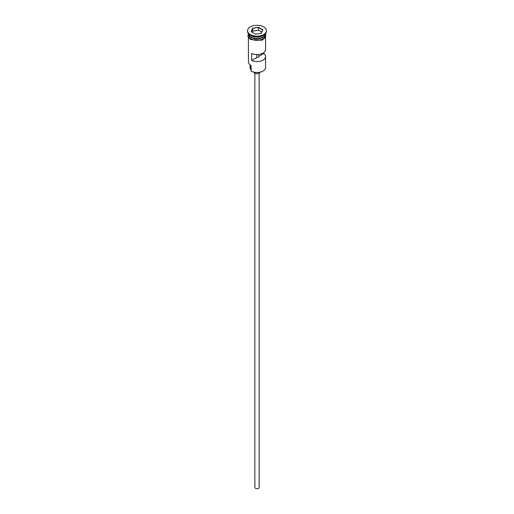 <?xml version="1.0" encoding="UTF-8"?>
<svg xmlns="http://www.w3.org/2000/svg" width="514" height="514" viewBox="0 0 514 514"><rect width="100%" height="100%" fill="white"/><g stroke="black" fill="none" stroke-linecap="round" stroke-linejoin="round"><path stroke-width="0.77" d="M262.93 71.08A8.224 4.748 180 0 1 262.815 71.15A8.224 4.748 180 0 1 251.185 71.15L250.941 71.009A8.565 4.947 0 0 0 263.059 71.009A8.565 4.947 0 0 0 265.565 67.514L265.565 56.604A8.565 4.947 0 0 0 263.74 53.552L263.74 52.659M251.185 71.15L251.025 65.458M259.14 73.2L259.14 487.426A2.14 1.234 180 0 1 257.822 488.57A2.14 1.234 180 0 1 255.484 488.3A2.14 1.234 180 0 1 254.86 487.426L254.86 73.2M259.968 72.217A3 1.728 180 0 1 257.957 73.63A3 1.728 180 0 1 254.88 73.213A3 1.728 180 0 1 254.032 72.217M248.442 33.699A8.565 4.947 0 0 0 250.941 37.021A8.565 4.947 0 0 0 260.135 38.126A8.565 4.947 0 0 0 265.558 33.699M248.442 33.731A8.565 4.947 0 0 0 248.435 33.943A8.565 4.947 0 0 0 250.941 37.438A8.565 4.947 0 0 0 260.277 38.511A8.565 4.947 0 0 0 265.565 33.943A8.565 4.947 0 0 0 265.558 33.731M247.581 30.724L247.581 31.425A9.419 5.442 0 0 0 250.337 35.273L250.941 35.62A8.565 4.947 0 0 0 263.059 35.62L263.663 35.273A9.419 5.442 0 0 0 266.419 31.425L266.419 30.724A9.419 5.442 0 0 0 263.663 26.882A9.419 5.442 0 0 0 253.396 25.7A9.419 5.442 0 0 0 247.581 30.724A9.419 5.442 0 0 0 250.337 34.573A9.419 5.442 0 0 0 260.604 35.749A9.419 5.442 0 0 0 266.419 30.724M250.941 35.62L250.337 35.273A9.419 5.442 0 0 0 263.663 35.273M265.565 37.509L265.565 49.607A8.565 4.947 180 0 1 260.746 54.054A8.565 4.947 180 0 1 251.712 53.501L251.712 60.491A8.565 4.947 0 0 0 260.746 61.05A8.565 4.947 0 0 0 265.565 56.604M248.435 33.943L248.435 35.344A8.565 4.947 0 0 0 250.941 38.839A8.565 4.947 0 0 0 260.277 39.912A8.565 4.947 0 0 0 265.565 35.344L265.565 33.943M258.696 54.458L258.696 56.463A1.715 0.989 180 0 1 258.715 56.604A1.715 0.989 180 0 1 256.756 57.581L251.712 60.491M263.74 53.552L258.696 56.463M258.587 27.306L262.924 29.812L261.337 33.23L255.413 34.142L251.076 31.643L252.663 28.225L258.587 27.306L252.804 28.443L251.269 31.752M248.435 37.509L248.435 61.918A8.565 4.947 0 0 0 250.941 65.413L250.941 65.413M250.061 64.815L250.061 67.79A6.939 4.003 180 0 0 250.652 69.403A5.14 2.968 180 0 1 250.941 69.91M256.756 57.581L256.756 54.555M261.761 32.074L258.536 30.217L252.804 31.103L252.663 28.225M252.804 31.103L252.239 32.311M258.536 30.217L258.536 27.557L262.731 29.979L261.215 33.249M262.995 37.053A8.397 4.844 180 0 1 251.063 37.092A8.397 4.844 180 0 1 251.005 37.053M249.072 35.395A8.397 4.844 0 0 0 251.063 37.233A8.397 4.844 0 0 0 264.928 35.395M248.435 34.644A8.654 4.992 0 0 0 250.883 38.871A8.654 4.992 0 0 0 260.868 39.809A8.654 4.992 0 0 0 265.565 34.644M250.652 69.403L250.652 65.239M265.565 33.873L265.571 37.496L261.864 40.278L250.671 39.597L248.159 36.937L247.921 35.697L248.435 33.873"/></g></svg>
